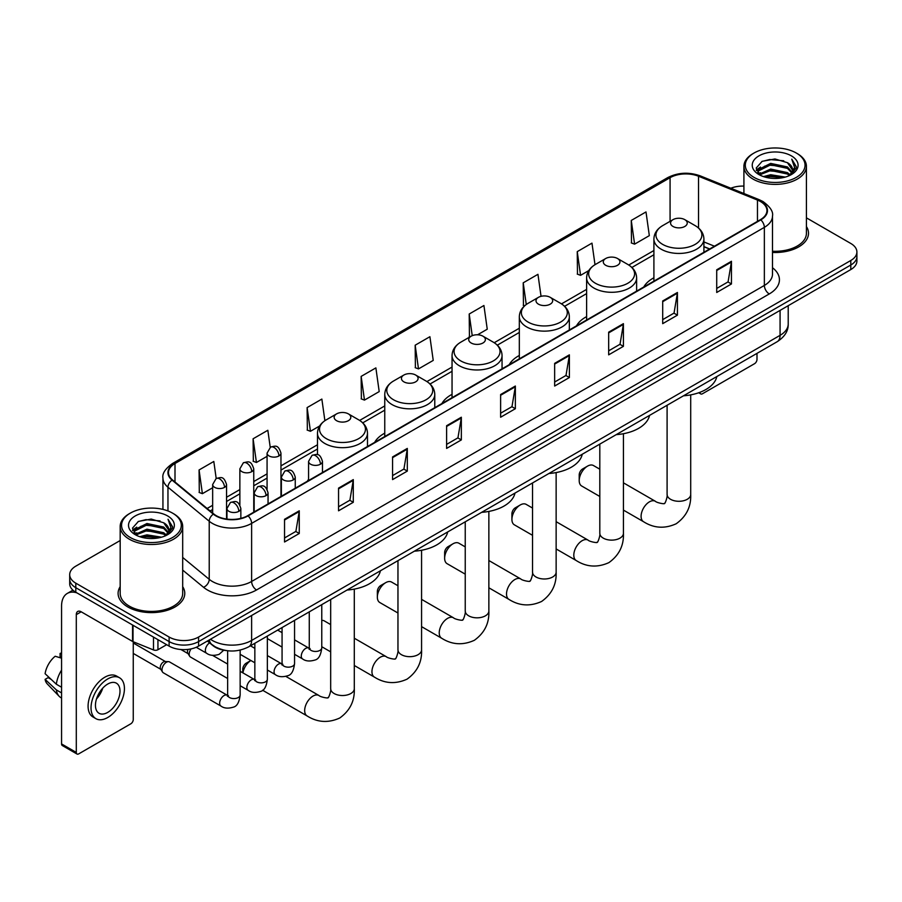 <?xml version="1.0" encoding="UTF-8"?>
<svg xmlns="http://www.w3.org/2000/svg" width="902" height="902" viewBox="0 0 902 902"><rect width="100%" height="100%" fill="white"/><g stroke="black" fill="none" stroke-linecap="round" stroke-linejoin="round"><path stroke-width="1.35" d="M308.574 479.334A36.813 21.253 0 0 0 307.368 481.228M384.759 433.163A36.813 21.253 0 0 0 374.657 442.375M452.049 394.321A36.813 21.253 0 0 0 441.935 403.532M519.327 355.467A36.813 21.253 0 0 0 509.224 364.69M586.616 316.625A36.813 21.253 0 0 0 576.502 325.836M653.905 277.782A36.813 21.253 0 0 0 643.791 286.994M709.536 249.031L703.91 246.753M226.131 650.556A20.836 12.03 180 0 1 212.951 645.629L207.381 641.029M120.18 540.523L75.802 566.152A20.836 12.03 0 0 0 69.702 574.653L69.702 583.729A20.836 12.03 0 0 0 75.802 592.231L169.114 646.114A20.836 12.03 0 0 0 198.587 646.114L850.8 269.563A20.836 12.03 0 0 0 856.9 261.05L856.9 256.518A20.836 12.03 0 0 1 850.8 265.019A20.836 12.03 0 0 0 856.9 256.518L856.9 251.974A20.836 12.03 0 0 0 850.8 243.472L806.422 217.844M69.702 574.653A20.836 12.03 0 0 0 75.802 583.166L169.114 637.038A20.836 12.03 0 0 0 198.587 637.038L198.587 641.57L850.8 265.019L198.587 641.57A20.836 12.03 0 0 1 169.114 641.57A20.836 12.03 0 0 0 198.587 641.57L198.587 646.114M75.802 583.166L75.802 587.698L169.114 641.57L75.802 587.698A20.836 12.03 0 0 1 69.702 579.197A20.836 12.03 0 0 0 75.802 587.698L75.802 592.231M120.18 586.672A33.34 19.246 0 0 0 118.094 593.369A33.34 19.246 0 0 0 127.859 606.978A33.34 19.246 0 0 0 164.198 611.15A33.34 19.246 0 0 0 184.775 593.369A33.34 19.246 0 0 0 182.689 586.672A33.34 19.246 0 0 1 184.775 593.369A33.34 19.246 0 0 1 164.198 611.15A33.34 19.246 0 0 1 127.859 606.978A33.34 19.246 0 0 1 118.094 593.369A33.34 19.246 0 0 1 120.18 586.672M760.431 201.507A22.223 12.831 180 0 1 766.937 210.583A22.223 12.831 180 0 1 760.431 219.648L247.7 515.673A22.223 12.831 180 0 1 213.774 513.96L172.507 479.943A22.223 12.831 180 0 1 168.494 472.58A22.223 12.831 180 0 1 174.999 463.504L670.073 177.683A22.223 12.831 180 0 1 698.531 176.24L757.466 200.064A22.223 12.831 180 0 1 760.431 201.507M760.826 201.281A22.787 13.158 0 0 0 757.781 199.804L698.858 175.98A22.787 13.158 0 0 0 669.679 177.457L174.605 463.278A22.787 13.158 0 0 0 172.056 480.123L213.323 514.151A22.787 13.158 0 0 0 248.084 515.899L760.826 219.874A22.787 13.158 0 0 0 760.826 201.281M284.536 519.304L284.536 541.989L299.261 533.488L299.261 510.803L284.536 519.304M284.536 537.964L295.879 531.413L299.205 511.558A5.559 3.213 -120 0 0 299.261 510.803M295.777 531.47L299.261 533.488M338.554 488.117L338.554 510.803L353.291 502.29L353.291 479.605L338.554 488.117M338.554 506.777L349.897 500.227L353.223 480.36A5.559 3.213 -120 0 0 353.291 479.605M349.807 500.283L353.291 502.29M392.573 456.931L392.573 479.605L407.309 471.103L407.309 448.418L392.573 456.931M392.573 475.591L403.927 469.029L407.253 449.173A5.559 3.213 -120 0 0 407.309 448.418M403.825 469.096L407.309 471.103M446.603 425.733L446.603 448.418L461.339 439.917L461.339 417.231L446.603 425.733M446.603 444.393L457.945 437.842L461.272 417.987A5.559 3.213 -120 0 0 461.339 417.231M457.855 437.898L461.339 439.917M716.718 269.788L716.718 292.473L731.454 283.961L731.454 261.276L716.718 269.788M716.718 288.448L728.072 281.886L731.398 262.031A5.559 3.213 -120 0 0 731.454 261.276M727.97 281.954L731.454 283.961M662.699 300.975L662.699 323.66L677.425 315.148L677.425 292.473L662.699 300.975M662.699 319.635L674.042 313.084L677.368 293.218A5.559 3.213 -120 0 0 677.425 292.473M673.941 313.141L677.425 315.148M608.67 332.161L608.67 354.847L623.406 346.345L623.406 323.66L608.67 332.161M608.67 350.822L620.024 344.271L623.35 324.416A5.559 3.213 -120 0 0 623.406 323.66M619.922 344.327L623.406 346.345M554.651 363.359L554.651 386.045L569.387 377.532L569.387 354.847L554.651 363.359M554.651 382.02L565.994 375.457L569.32 355.602A5.559 3.213 -120 0 0 569.387 354.847M565.892 375.525L569.387 377.532M500.621 394.546L500.621 417.231L515.358 408.719L515.358 386.033L500.621 394.546M500.621 413.206L511.975 406.655L515.301 386.789A5.559 3.213 -120 0 0 515.358 386.033M511.874 406.712L515.358 408.719M772.495 252.447A33.34 19.246 0 0 0 808.508 233.268A33.34 19.246 0 0 0 806.422 226.56A33.34 19.246 0 0 1 808.508 233.268A33.34 19.246 0 0 1 772.495 252.447M198.587 637.038L850.8 260.486A20.836 12.03 0 0 0 856.9 251.974M743.913 186.094A20.836 12.03 0 0 0 730.834 188.236M324.889 420.704L321.856 399.079L307.12 407.591L307.356 430.13M270.228 447.313L267.838 430.277L253.101 438.778L253.338 461.328M216.198 478.488L213.808 461.463L199.071 469.965L199.308 492.515M477.586 334.789L487.249 329.207L483.923 305.507L469.198 314.02L469.435 336.57M541.042 296.33L537.953 274.321L523.216 282.822L523.453 305.372M595.004 264.692L591.971 243.134L577.246 251.635L577.483 274.185M631.265 220.449L634.591 244.149L649.327 235.636L646.001 211.936L631.265 220.449L631.501 242.999M361.15 376.393L364.476 400.105L379.201 391.592L375.875 367.892L361.15 376.393L361.386 398.943M415.168 345.207L418.494 368.907L433.231 360.405L429.904 336.705L415.168 345.207L415.405 367.757M418.494 368.907L415.168 367.666M470.089 336.807L469.198 336.48M469.198 314.02L472.231 335.668M524.614 305.812L523.216 305.282M523.216 282.822L526.261 304.493M577.246 251.635L580.572 275.335L588.769 270.6M580.572 275.335L577.246 274.095M634.591 244.149L631.265 242.909M364.476 400.105L361.15 398.853M307.12 407.591L310.446 431.291L319.624 425.992M310.446 431.291L307.12 430.051M253.101 438.778L256.427 462.478L267.071 456.333M256.427 462.478L253.101 461.238M199.071 469.965L202.398 493.676L212.658 487.745M202.398 493.676L199.071 492.424M699.963 392.302L700.02 392.336A3.473 2.007 120 0 0 700.741 393.926A3.473 2.007 120 0 0 702.478 393.757L754.534 363.698A3.473 2.007 120 0 0 756.992 359.447L756.992 353.37M754.049 177.401A29.867 17.239 0 0 0 796.286 177.401A29.867 17.239 0 0 0 796.286 153.013L797.267 153.588A31.254 18.04 0 0 1 806.422 166.34A31.254 18.04 0 0 1 787.13 183.016A31.254 18.04 0 0 1 753.069 179.103A31.254 18.04 0 0 1 743.913 166.34A31.254 18.04 0 0 1 753.069 153.588L754.049 153.013A29.867 17.239 0 0 0 754.049 177.401M772.495 251.241A31.254 18.04 0 0 0 806.422 233.268L806.422 166.34M763.464 176.589L770.669 174.74L785.281 177.085M765.527 177.22L770.669 176.161L783.15 177.615M758.965 174.266L770.669 169.069L787.446 172.609L790.141 174.853M759.687 174.864L770.669 170.489L787.446 174.03L789.397 175.518M758.007 173.308L758.39 169.542L770.669 163.397L787.446 166.938L792.035 172.147M757.849 172.62L758.39 170.963L770.669 164.818L787.446 168.358L791.708 172.823M789.216 175.665A17.363 10.023 0 0 0 792.531 169.779A17.363 10.023 0 0 0 787.446 162.687L792.52 170.117M791.37 155.854A22.922 13.237 0 0 0 759.01 155.82A22.922 13.237 0 0 0 758.853 174.514A22.922 13.237 0 0 0 758.954 174.571A22.922 13.237 0 0 0 791.471 174.514A22.922 13.237 0 0 0 791.37 155.854M787.446 162.687L774.965 158.966L762.145 161.323L756.203 168.043L760.149 175.202M790.637 174.977L796.173 167.952L796.286 166.69L791.776 159.158L794.617 167.592L789.397 175.586M797.267 153.588L796.286 153.013A29.867 17.239 0 0 0 754.049 153.013M791.776 159.158L796.286 166.971M761.852 161.469L769.699 159.53L783.759 160.793M756.428 170.591L758.988 168.584M764.625 166.182L769.699 165.201L783.263 166.318M764.625 171.854L769.699 170.873L783.263 171.989M765.674 177.254L769.699 176.544L783.128 177.615M756.282 170.038L760.487 167.05M758.514 173.849L760.487 172.722M579.208 480.574L579.208 474.903A4.86 2.807 -60 0 1 582.647 468.95L587.552 466.12A11.805 6.821 120 0 0 579.208 480.574A11.805 6.821 120 0 0 581.655 485.986L599.807 496.472M673.005 226.458A8.332 4.814 0 0 0 684.798 226.458A8.332 4.814 0 0 0 684.798 219.648L695.149 225.624A22.967 13.259 0 0 1 695.149 244.386A22.967 13.259 0 0 1 662.666 244.386A22.967 13.259 0 0 1 662.666 225.624C657.006 228.984 654.085 233.449 653.905 239.019A25.008 14.432 0 0 0 661.222 249.223A25.008 14.432 0 0 0 688.474 252.346A25.008 14.432 0 0 0 703.91 239.019C703.718 233.449 700.798 228.984 695.149 225.624L684.798 219.648A8.332 4.814 0 0 0 673.005 219.648A8.332 4.814 0 0 0 673.005 226.458M683.49 395.798A38.2 22.054 0 0 0 716.831 376.551M599.807 469.198L593.46 465.533A11.805 6.821 120 0 0 587.552 466.12L582.647 468.95M511.919 519.428L511.919 513.757A4.86 2.807 -60 0 1 515.358 507.803L520.274 504.962A11.805 6.821 120 0 0 511.919 519.428A11.805 6.821 120 0 0 514.365 524.829L532.53 535.314M605.727 265.301A8.332 4.814 0 0 0 617.509 265.301A8.332 4.814 0 0 0 617.509 258.502L627.86 264.478A22.967 13.259 0 0 1 627.86 283.228A22.967 13.259 0 0 1 595.376 283.228A22.967 13.259 0 0 1 595.376 264.478C589.716 267.838 586.796 272.291 586.616 277.861A25.008 14.432 0 0 0 593.944 288.065A25.008 14.432 0 0 0 621.185 291.199A25.008 14.432 0 0 0 636.62 277.861C636.44 272.291 633.52 267.838 627.86 264.478L617.509 258.502A8.332 4.814 0 0 0 605.727 258.502A8.332 4.814 0 0 0 605.727 265.301M616.213 434.64A38.2 22.054 0 0 0 649.541 415.405M532.53 508.051L526.17 504.376A11.805 6.821 120 0 0 520.274 504.962L515.358 507.803M444.641 558.27L444.641 552.599A4.86 2.807 -60 0 1 448.08 546.646L452.984 543.805A11.805 6.821 120 0 0 444.641 558.27A11.805 6.821 120 0 0 447.088 563.671L465.24 574.157M538.438 304.154A8.332 4.814 0 0 0 550.231 304.154A8.332 4.814 0 0 0 550.231 297.344L560.582 303.32A22.967 13.259 0 0 1 560.582 322.07A22.967 13.259 0 0 1 528.098 322.07A22.967 13.259 0 0 1 528.098 303.32C522.438 306.68 519.518 311.145 519.327 316.703A25.008 14.432 0 0 0 526.655 326.919A25.008 14.432 0 0 0 553.907 330.042A25.008 14.432 0 0 0 569.342 316.703C569.151 311.145 566.231 306.68 560.582 303.32L550.231 297.344A8.332 4.814 0 0 0 538.438 297.344A8.332 4.814 0 0 0 538.438 304.154M548.923 473.494A38.2 22.054 0 0 0 582.264 454.247M465.24 546.894L458.892 543.218A11.805 6.821 120 0 0 452.984 543.805L448.08 546.646M377.352 597.113L377.352 591.441A4.86 2.807 -60 0 1 380.791 585.488L385.706 582.658A11.805 6.821 120 0 0 377.352 597.113A11.805 6.821 120 0 0 379.798 602.525L397.962 613.01M471.16 342.997A8.332 4.814 0 0 0 482.942 342.997A8.332 4.814 0 0 0 482.942 336.187L493.293 342.162A22.967 13.259 0 0 1 493.293 360.924A22.967 13.259 0 0 1 460.809 360.924A22.967 13.259 0 0 1 460.809 342.162C455.149 345.522 452.229 349.987 452.049 355.557A25.008 14.432 0 0 0 459.366 365.761A25.008 14.432 0 0 0 486.618 368.884A25.008 14.432 0 0 0 502.053 355.557C501.873 349.987 498.953 345.522 493.293 342.162L482.942 336.187A8.332 4.814 0 0 0 471.16 336.187A8.332 4.814 0 0 0 471.16 342.997M481.645 512.336A38.2 22.054 0 0 0 514.974 493.09M397.962 585.736L391.603 582.072A11.805 6.821 120 0 0 385.706 582.658L380.791 585.488M403.87 381.839A8.332 4.814 0 0 0 415.664 381.839A8.332 4.814 0 0 0 415.664 375.04L426.015 381.016A22.967 13.259 0 0 1 426.015 399.766A22.967 13.259 0 0 1 393.52 399.766A22.967 13.259 0 0 1 393.52 381.016C387.871 384.376 384.951 388.83 384.759 394.399A25.008 14.432 0 0 0 392.088 404.603A25.008 14.432 0 0 0 419.34 407.738A25.008 14.432 0 0 0 434.775 394.399C434.584 388.83 431.663 384.376 426.015 381.016L415.664 375.04A8.332 4.814 0 0 0 403.87 375.04A8.332 4.814 0 0 0 403.87 381.839M414.356 551.178A38.2 22.054 0 0 0 447.696 531.943M330.673 624.59L324.325 620.914A11.805 6.821 120 0 0 321.766 620.373M242.785 672.802L242.785 669.137A4.86 2.807 -60 0 1 246.223 663.184L250.88 660.501A11.805 6.821 120 0 0 242.931 672.892M336.593 420.693A8.332 4.814 0 0 0 348.375 420.693A8.332 4.814 0 0 0 348.375 413.883L358.725 419.858A22.967 13.259 0 0 1 358.725 438.609A22.967 13.259 0 0 1 326.242 438.609A22.967 13.259 0 0 1 326.242 419.858C320.582 423.218 317.662 427.683 317.481 433.242A25.008 14.432 0 0 0 324.799 443.457A25.008 14.432 0 0 0 352.051 446.58A25.008 14.432 0 0 0 367.486 433.242C367.306 427.683 364.385 423.218 358.725 419.858L348.375 413.883A8.332 4.814 0 0 0 336.593 413.883A8.332 4.814 0 0 0 336.593 420.693M347.078 590.032A38.2 22.054 0 0 0 380.407 570.786M227.642 678.496L190.502 657.051A6.246 3.608 -60 0 1 189.713 656.284A6.246 3.608 -60 0 1 189.206 654.198A6.246 3.608 -60 0 1 191.123 648.876M189.713 656.284L187.853 653.296A4.51 2.605 -60 0 1 187.481 651.785A4.51 2.605 -60 0 1 188.033 649.384M161.999 669.904A6.246 3.608 -60 0 1 166.419 662.248A6.246 3.608 -60 0 1 168.482 661.64A6.246 3.608 -60 0 1 169.542 661.933L227.203 695.228A6.246 3.608 -60 0 0 224.35 695.386A6.246 3.608 -60 0 0 224.068 695.532A6.246 3.608 -60 0 0 219.987 701.046A6.246 3.608 -60 0 0 220.945 706.052L163.285 672.768A6.246 3.608 -60 0 1 162.507 671.99A6.246 3.608 -60 0 1 161.999 669.904M162.507 671.99L160.646 669.002A4.51 2.605 -60 0 1 160.274 667.491A4.51 2.605 -60 0 1 163.465 661.967A4.51 2.605 -60 0 1 164.965 661.527L168.482 661.64M157.94 639.653L157.94 649.722L166.656 644.693M76.839 592.839A27.782 16.044 -120 0 0 67.312 593.415A27.782 16.044 -120 0 0 61.561 606.133L61.561 743.936L76.298 752.437L76.298 614.634A6.945 4.014 60 0 1 77.73 611.455A6.945 4.014 60 0 1 81.203 611.804L132.56 641.446L132.56 625.007M76.298 752.437A3.473 2.007 120 0 0 77.008 754.027L62.283 745.526A3.473 2.007 -60 0 1 61.561 743.936M77.008 754.027A3.473 2.007 120 0 0 78.745 753.858L130.813 723.799A3.473 2.007 120 0 0 133.259 719.548L133.259 641.773M157.94 649.722A3.473 2.007 180 0 1 153.498 649.947L133.022 641.672A3.473 2.007 180 0 1 132.56 641.446M107.721 712.4A17.363 10.023 120 0 0 119.064 697.099A17.363 10.023 120 0 0 116.403 683.186A17.363 10.023 120 0 0 107.721 684.054A17.363 10.023 120 0 0 96.379 699.354A17.363 10.023 120 0 0 99.04 713.268A17.363 10.023 120 0 0 107.721 712.4M96.503 698.949A17.363 10.023 120 0 0 102.738 688.147M61.561 653.86L60.084 653.42L60.084 656.904L61.561 657.761M119.538 677.774L116.584 676.072A23.61 13.631 120 0 0 104.779 677.244A23.61 13.631 120 0 0 89.354 698.058A23.61 13.631 120 0 0 92.974 716.977L95.916 718.68A23.61 13.631 120 0 0 107.721 717.507A23.61 13.631 120 0 0 123.157 696.705A23.61 13.631 120 0 0 119.538 677.774A23.61 13.631 120 0 0 107.721 678.947A23.61 13.631 120 0 0 92.297 699.76A23.61 13.631 120 0 0 95.916 718.68M61.561 670.096A22.922 13.237 120 0 0 56.341 684.223L45.1 673.704A18.063 10.429 120 0 1 55.18 656.25L61.561 658.189M61.561 687.234L56.341 684.223M51.177 679.398L48.122 677.627L45.1 679.375L56.341 689.895L61.561 692.905M56.341 689.895A22.922 13.237 120 0 0 59.171 696.299A22.922 13.237 120 0 0 60.908 697.663L61.561 698.035M61.561 653.003A18.063 10.429 120 0 0 60.084 653.42M45.1 679.375A18.063 10.429 120 0 0 47.231 683.874L59.171 696.299M130.316 537.513A29.867 17.239 0 0 0 172.553 537.513A29.867 17.239 0 0 0 172.553 513.125L173.534 513.689A31.254 18.04 0 0 1 182.689 526.452A31.254 18.04 0 0 1 163.397 543.128A31.254 18.04 0 0 1 129.336 539.216A31.254 18.04 0 0 1 120.18 526.452A31.254 18.04 0 0 1 129.336 513.689L130.316 513.125A29.867 17.239 0 0 0 130.316 537.513M120.18 526.452L120.18 593.369A31.254 18.04 0 0 0 129.336 606.133A31.254 18.04 0 0 0 163.397 610.045A31.254 18.04 0 0 0 182.689 593.369L182.689 526.452M139.731 536.701L146.947 534.852L161.548 537.186M141.794 537.321L146.947 536.262L159.417 537.716M135.232 534.379L146.947 529.181L163.713 532.721L166.408 534.954M135.954 534.965L146.947 530.59L163.713 534.131L165.664 535.63M134.274 533.409L134.669 529.654L146.947 523.51L163.713 527.05L168.302 532.259M134.127 532.721L134.669 531.064L146.947 524.919L163.713 528.459L167.975 532.935M165.483 535.777A17.363 10.023 0 0 0 168.798 529.88A17.363 10.023 0 0 0 163.713 522.788L168.787 530.229M167.648 515.955A22.922 13.237 0 0 0 135.277 515.933A22.922 13.237 0 0 0 135.131 534.615A22.922 13.237 0 0 0 135.232 534.672A22.922 13.237 0 0 0 167.738 534.615A22.922 13.237 0 0 0 167.648 515.955M163.713 522.788L151.232 519.067L138.423 521.424L132.47 528.144L136.416 535.303M166.915 535.078L172.451 528.053L172.553 526.791L168.054 519.259L170.895 527.704L165.675 535.687M173.534 513.689L172.553 513.125A29.867 17.239 0 0 0 130.316 513.125M168.054 519.259L172.553 527.084M138.119 521.57L145.966 519.642L160.037 520.905M132.695 530.703L135.266 528.685M140.904 526.294L145.966 525.314L159.53 526.418M140.904 531.966L145.966 530.985L159.53 532.09M141.941 537.366L145.966 536.656L159.395 537.727M132.549 530.139L136.754 527.151M134.793 533.961L136.754 532.823M210.47 639.247A27.782 16.044 0 0 0 212.331 640.443A27.782 16.044 0 0 0 251.624 640.443L780.072 335.341A27.782 16.044 0 0 0 788.213 323.998C788.416 330.899 784.74 336.796 777.197 341.7L248.749 646.802A13.891 8.017 60 0 0 251.624 640.443L251.624 615.491M780.072 310.389L780.072 335.341A13.891 8.017 60 0 1 777.197 341.7M209.343 639.901A13.891 9.291 129.5 0 0 211.767 644.411L207.55 640.939M850.8 269.563L850.8 260.486M169.114 646.114L169.114 637.038M772.495 267.736A34.727 20.047 180 0 1 769.271 293.939L256.54 589.964A6.945 4.014 60 0 1 251.624 581.463L764.355 285.438A27.782 16.044 0 0 0 772.495 274.095L772.495 216.018A27.782 16.044 180 0 1 764.355 227.36A6.945 4.014 -120 0 0 760.826 219.874M256.54 589.964A34.727 20.047 180 0 1 207.426 589.964A34.727 20.047 180 0 1 203.536 587.292L182.689 570.109M213.323 514.151A6.945 4.645 129.5 0 0 209.219 521.243L209.219 579.321A27.782 16.044 0 0 0 212.331 581.463A27.782 16.044 0 0 0 251.624 581.463L251.624 523.385A27.782 16.044 180 0 1 209.219 521.243L167.964 487.227A27.782 16.044 180 0 1 162.935 478.026L162.935 509.404M772.495 216.018C773.42 211.688 770.229 206.84 762.923 201.496L759.27 199.725A6.945 3.247 112 0 0 757.781 199.804M759.27 199.725L700.335 175.901C688.835 171.831 677.921 172.429 667.581 177.683A6.945 4.014 60 0 1 669.679 177.457M174.605 463.278A6.945 4.014 -120 0 0 172.507 463.504C165.303 468.69 162.112 473.527 162.935 478.026M172.056 480.123A6.945 4.645 129.5 0 0 167.964 487.227L167.964 510.949M700.335 175.901A6.945 3.247 112 0 0 698.858 175.98M248.084 515.899A6.945 4.014 60 0 1 251.624 523.385L764.355 227.36L764.355 285.438A6.945 4.014 60 0 0 769.271 293.939M182.689 557.447L209.219 579.321A6.945 4.645 -50.5 0 1 203.536 587.292M174.999 463.504L174.999 481.995M757.466 200.064L757.466 221.362M698.531 176.24L698.531 228.037M714.452 246.201L703.91 241.928M670.073 177.683L670.073 221.351M653.905 250.53L628.784 265.03M586.616 289.384L561.495 303.884M519.327 328.227L494.217 342.726M452.049 367.069L426.928 381.569M384.759 405.923L359.65 420.422M317.481 444.765L280.962 465.849M267.071 473.866L253.755 481.555M239.864 489.572L226.549 497.261M212.658 505.278L207.122 508.48M500.621 395.268L515.301 386.789M554.651 364.07L569.32 355.602M608.67 332.883L623.35 324.416M662.699 301.696L677.368 293.218M716.718 270.499L731.398 262.031M446.603 426.454L461.272 417.987M392.573 457.641L407.253 449.173M338.554 488.839L353.223 480.36M284.536 520.026L299.205 511.558M690.707 394.884L690.707 494.476A11.805 6.821 180 0 1 687.256 499.291A11.805 6.821 180 0 1 670.558 499.291A11.805 6.821 180 0 1 667.097 494.476C667.818 496.438 664.751 505.007 664.368 503.327C665.631 504.489 656.69 502.865 655.337 501.264L623.429 482.829M690.707 494.476C691.214 506.687 686.366 516.463 676.173 523.769C664.751 528.944 653.871 528.256 643.532 521.706A11.805 6.821 -60 0 1 641.728 512.246A11.805 6.821 -60 0 1 649.44 501.839A11.805 6.821 -60 0 1 655.337 501.264M623.429 433.727L623.429 533.319A11.805 6.821 180 0 1 619.967 538.133A11.805 6.821 180 0 1 603.269 538.133A11.805 6.821 180 0 1 599.807 533.319C600.529 535.292 597.462 543.85 597.09 542.17C598.353 543.331 589.401 541.707 588.059 540.106L556.139 521.683M623.429 533.319C623.936 545.541 619.088 555.305 608.895 562.622C597.462 567.786 586.582 567.099 576.243 560.559A11.805 6.821 -60 0 1 574.439 551.099A11.805 6.821 -60 0 1 582.151 540.693A11.805 6.821 -60 0 1 588.059 540.106M556.139 472.569L556.139 572.161A11.805 6.821 180 0 1 552.689 576.987A11.805 6.821 180 0 1 535.991 576.987A11.805 6.821 180 0 1 532.53 572.161C533.251 574.134 530.184 582.692 529.801 581.012C531.064 582.185 522.123 580.561 520.77 578.949L488.861 560.525M556.139 572.161C556.647 584.383 551.798 594.147 541.606 601.465C530.184 606.64 519.304 605.952 508.965 599.402A11.805 6.821 -60 0 1 507.149 589.942A11.805 6.821 -60 0 1 514.873 579.535A11.805 6.821 -60 0 1 520.77 578.949M488.861 511.423L488.861 611.004A11.805 6.821 180 0 1 485.4 615.829A11.805 6.821 180 0 1 468.702 615.829A11.805 6.821 180 0 1 465.24 611.004C465.962 612.977 462.895 621.546 462.512 619.866C463.786 621.027 454.833 619.403 453.492 617.802L421.572 599.368M488.861 611.004C489.358 623.226 484.521 633.001 474.328 640.307C462.895 645.482 452.015 644.795 441.676 638.244A11.805 6.821 -60 0 1 439.872 628.784A11.805 6.821 -60 0 1 447.584 618.377A11.805 6.821 -60 0 1 453.492 617.802M421.572 550.265L421.572 649.857A11.805 6.821 180 0 1 418.111 654.672A11.805 6.821 180 0 1 401.413 654.672A11.805 6.821 180 0 1 397.962 649.857C398.673 651.83 395.606 660.388 395.234 658.708C396.497 659.869 387.556 658.246 386.203 656.645L354.294 638.221M421.572 649.857C422.08 662.079 417.231 671.843 407.039 679.161C395.617 684.325 384.737 683.637 374.398 677.098A11.805 6.821 -60 0 1 372.582 667.638A11.805 6.821 -60 0 1 380.294 657.231A11.805 6.821 -60 0 1 386.203 656.645M354.294 589.107L354.294 688.7A11.805 6.821 180 0 1 350.833 693.525A11.805 6.821 180 0 1 334.135 693.525A11.805 6.821 180 0 1 330.673 688.7C331.395 690.673 328.328 699.23 327.945 697.55C329.219 698.723 320.266 697.099 318.925 695.487L285.889 676.421M354.294 688.7C354.79 700.922 349.953 710.686 339.761 718.003C328.328 723.178 317.448 722.491 307.108 715.94A11.805 6.821 -60 0 1 305.304 706.48A11.805 6.821 -60 0 1 313.017 696.073A11.805 6.821 -60 0 1 318.925 695.487M320.435 464.214A6.945 4.014 0 0 0 322.465 461.373C319.646 452.466 316.906 454.247 312.047 455.363A6.945 4.014 60 0 1 315.52 455.702A6.945 4.014 -120 0 1 320.435 464.214A6.945 4.014 0 0 1 310.604 464.214A6.945 4.014 0 0 1 308.574 461.373L312.047 455.363M294.559 654.3L302.576 658.922A6.246 3.608 -60 0 1 301.618 653.916A6.246 3.608 -60 0 1 305.699 648.403A6.246 3.608 -60 0 1 305.981 648.256A6.246 3.608 -60 0 1 308.822 648.098L294.559 639.868M309.623 648.73L309.07 649.192L309.273 647.839A6.246 3.608 -0 0 0 311.1 650.398A6.246 3.608 -0 0 0 319.658 650.545A6.246 3.608 -0 0 0 321.766 647.839C320.909 655.1 318.665 659.159 315.023 660.005C309.803 661.594 305.654 661.234 302.576 658.922M293.229 479.92A6.945 4.014 0 0 0 295.258 477.09C292.44 468.172 289.7 469.953 284.84 471.07A6.945 4.014 60 0 1 288.313 471.419A6.945 4.014 -120 0 1 293.229 479.92A6.945 4.014 0 0 1 283.397 479.92A6.945 4.014 0 0 1 281.368 477.09L284.84 471.07M267.353 670.006L275.369 674.64A6.246 3.608 -60 0 1 274.411 669.622A6.246 3.608 -60 0 1 278.493 664.12A6.246 3.608 -60 0 1 278.763 663.962A6.246 3.608 -60 0 1 281.616 663.804L267.353 655.574M282.416 664.436L281.864 664.898L282.067 663.545A6.246 3.608 -0 0 0 283.893 666.104A6.246 3.608 -0 0 0 292.451 666.262A6.246 3.608 -0 0 0 294.559 663.545C293.702 670.806 291.459 674.865 287.817 675.711C282.597 677.301 278.447 676.94 275.369 674.64M266.011 495.626A6.945 4.014 0 0 0 268.052 492.796C265.233 483.889 262.493 485.659 257.634 486.776A6.945 4.014 60 0 1 261.106 487.125A6.945 4.014 -120 0 1 266.011 495.626A6.945 4.014 0 0 1 256.191 495.626A6.945 4.014 0 0 1 254.161 492.796L257.634 486.776M240.146 685.723L248.151 690.346A6.246 3.608 -60 0 1 247.193 685.328A6.246 3.608 -60 0 1 251.286 679.826A6.246 3.608 -60 0 1 251.557 679.68A6.246 3.608 -60 0 1 254.409 679.51L240.146 671.28M255.21 680.142L254.657 680.604L254.849 679.262A6.246 3.608 -0 0 0 256.687 681.811A6.246 3.608 -0 0 0 265.233 681.968A6.246 3.608 -0 0 0 267.353 679.262C266.496 686.512 264.252 690.571 260.61 691.417C255.39 693.007 251.241 692.646 248.151 690.346M238.804 511.344A6.945 4.014 0 0 0 240.845 508.502C238.027 499.595 235.287 501.365 230.427 502.493A6.945 4.014 60 0 1 233.9 502.831A6.945 4.014 -120 0 1 238.804 511.344A6.945 4.014 0 0 1 228.984 511.344A6.945 4.014 0 0 1 226.954 508.502L230.427 502.493M228.003 695.859L227.439 696.321L227.642 694.968A6.246 3.608 -0 0 0 229.48 697.517A6.246 3.608 -0 0 0 238.027 697.674A6.246 3.608 -0 0 0 240.146 694.968C239.289 702.23 237.046 706.277 233.404 707.134C228.183 708.724 224.023 708.363 220.945 706.052M278.932 455.961A6.945 4.014 0 0 0 280.962 453.131C278.143 444.212 275.403 445.994 270.544 447.11A6.945 4.014 60 0 1 274.016 447.46A6.945 4.014 -120 0 1 278.932 455.961A6.945 4.014 0 0 1 269.112 455.961A6.945 4.014 0 0 1 267.071 453.131L270.544 447.11M251.726 471.667A6.945 4.014 0 0 0 253.755 468.837C250.936 459.93 248.197 461.7 243.337 462.816A6.945 4.014 60 0 1 246.81 463.166A6.945 4.014 -120 0 1 251.726 471.667A6.945 4.014 0 0 1 241.905 471.667A6.945 4.014 0 0 1 239.864 468.837L243.337 462.816M224.519 487.373A6.945 4.014 0 0 0 226.549 484.543C223.73 475.636 220.99 477.406 216.13 478.522A6.945 4.014 60 0 1 219.603 478.872A6.945 4.014 -120 0 1 224.519 487.373A6.945 4.014 0 0 1 214.687 487.373A6.945 4.014 0 0 1 212.658 484.543L216.13 478.522M223.741 650.207L219.107 654.356C213.887 655.946 209.738 655.585 206.659 653.285A6.246 3.608 -60 0 1 205.363 650.421A6.246 3.608 -60 0 1 209.602 642.867M76.298 614.634L81.203 611.804M133.022 625.266L133.022 641.672M153.498 649.947L153.498 637.094M248.749 646.802C237.564 652.417 226.391 652.417 215.217 646.802L211.767 644.411M788.213 323.998L788.213 305.688M667.581 177.683L172.507 463.504M653.905 254.759L631.896 267.466M586.616 293.612L564.607 306.308M519.327 332.455L497.329 345.162M452.049 371.297L430.04 384.004M384.759 410.151L362.762 422.846M317.481 448.993L280.962 470.077M267.071 478.094L253.755 485.783M239.864 493.8L226.549 501.489M212.658 509.506L210.143 510.96M709.694 248.941L703.91 246.607M700.741 393.926L698.723 392.765M757.804 173.06L757.804 171.91M743.913 193.524L743.913 166.34M643.532 521.706L623.429 510.104M703.91 252.289L703.91 239.019M653.905 281.153L653.905 239.019M673.005 219.648L662.666 225.624M667.097 405.269L667.097 494.476M576.243 560.559L556.139 548.946M636.62 291.132L636.62 277.861M586.616 320.007L586.616 277.861M605.727 258.502L595.376 264.478M599.807 444.111L599.807 533.319M508.965 599.402L488.861 587.8M569.342 329.974L569.342 316.703M519.327 358.849L519.327 316.703M538.438 297.344L528.098 303.32M532.53 482.965L532.53 572.161M441.676 638.244L421.572 626.642M502.053 368.828L502.053 355.557M452.049 397.692L452.049 355.557M471.16 336.187L460.809 342.162M465.24 521.807L465.24 611.004M374.398 677.098L354.294 665.484M330.673 651.853L321.766 646.711M434.775 407.67L434.775 394.399M384.759 436.545L384.759 394.399M403.87 375.04L393.52 381.016M397.962 560.649L397.962 649.857M246.223 663.184L250.88 660.501M307.108 715.94L262.561 690.222M367.486 446.513L367.486 433.242M317.481 454.709L317.481 433.242M336.593 413.883L326.242 419.858M330.673 599.503L330.673 688.7M310.096 648.594L308.822 648.098M321.766 604.633L321.766 647.839M322.465 472.513L322.465 461.373M282.067 647.084L267.353 638.593M309.273 611.86L309.273 647.839M308.574 480.529L308.574 461.373M282.067 632.652L277.658 630.103M282.89 664.312L281.616 663.804M294.559 620.351L294.559 663.545M295.258 488.219L295.258 477.09M254.849 662.79L240.146 654.3M282.067 627.567L282.067 663.545M281.368 496.235L281.368 477.09M254.849 648.358L250.452 645.809M255.672 680.018L254.409 679.51M267.353 636.057L267.353 679.262M268.052 503.925L268.052 492.796M180.907 649.508L188.078 653.657M254.849 643.273L254.849 679.262M254.161 511.941L254.161 492.796M227.642 664.064L212.556 655.359M228.465 695.724L227.203 695.228M240.146 650.105L240.146 694.968M240.845 518.368L240.845 508.502M133.259 653.42L160.872 669.363M227.642 650.759L227.642 694.968M226.954 519.101L226.954 508.502M133.259 643.002L165.382 661.538M280.962 496.472L280.962 453.131M267.071 489.245L267.071 453.131M253.755 512.178L253.755 468.837M239.864 504.951L239.864 468.837M226.549 519.045L226.549 484.543M206.659 653.285L196.241 647.275M212.658 513.046L212.658 484.543M67.312 593.415L72.938 590.167M134.071 533.172L134.071 532.022"/></g></svg>
